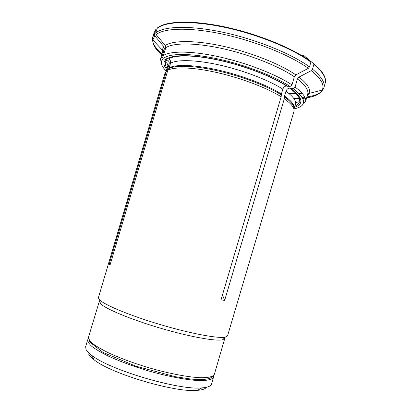 <?xml version="1.0" encoding="UTF-8"?>
<svg xmlns="http://www.w3.org/2000/svg" width="411" height="411" viewBox="0 0 411 411"><rect width="100%" height="100%" fill="white"/><g stroke="black" fill="none" stroke-linecap="round" stroke-linejoin="round"><path stroke-width="0.62" d="M88.75 354.313C89.593 355.895 91.334 357.688 93.97 359.692C110.6 373.62 175.934 392.973 197.47 390.347C202.33 389.972 205.305 388.955 206.394 387.29M87.718 339.769L85.622 346.725L86.099 349.607C86.973 351.246 88.802 353.111 91.586 355.202C109.126 369.772 179.263 390.548 201.914 387.881C207.714 387.455 210.92 386.165 211.537 384.023L213.566 377.046C212.436 379.502 207.334 380.776 198.472 380.555C185.834 379.903 166.758 376.224 147.061 370.481C132.044 365.898 118.928 361.002 107.708 355.803C101.034 352.468 95.784 349.371 91.956 346.509C89.023 343.848 87.61 341.603 87.718 339.769L88.36 338.7M213.612 375.798L213.566 377.046M294.517 107.317C297.96 106.233 300.02 104.615 300.698 102.478C301.756 98.851 298.448 94.186 290.767 88.483L289.724 88.154C287.977 88.242 286.724 89.279 285.964 91.257L284.566 96.066L284.294 98.804C291.661 104.019 294.877 108.242 293.942 111.473L293.922 111.545M295.077 87.055C303.138 93.112 306.601 98.07 305.471 101.933L307.664 94.35C308.851 90.307 305.44 85.18 297.43 78.969L295.077 87.055L293.177 88.622L290.767 88.483M325.497 81.142C325.779 76.364 321.936 70.651 313.968 63.998L312.509 69.197L311.353 70.62L298.941 77.104C307.438 83.782 310.803 89.218 309.036 93.42L307.223 95.876M224.771 337.683L224.791 338.417L222.582 339.784C215.734 341.459 189.024 336.66 159.663 327.952C130.292 319.265 105.278 308.743 100.448 303.606L99.344 301.258L99.76 300.652M293.942 111.473L227.56 335.813L225.362 337.118C218.441 338.731 190.951 333.686 160.629 324.69C130.297 315.715 104.497 304.977 99.57 299.855L98.846 299.008L98.44 297.564L164.929 73.333M155.009 30.64L155.969 29.294L154.423 34.164L154.788 35.829L163.891 46.643L164.369 48.852L162.047 56.528L163.11 58.686L167.02 59.898C168.818 60.777 169.522 62.21 169.147 64.188L167.411 69.557L164.95 73.266M165.725 59.682L164.189 62.04C163.588 64.203 164.436 66.68 166.732 69.464M110.523 263.43L109.156 264.201L110.097 264.874L167.806 70.214L169.168 67.83L170.565 63.196C170.945 61.198 170.236 59.754 168.428 58.865L164.482 57.643C171.654 53.07 193.139 53.348 219.808 59.348C246.456 65.344 274.861 76.451 290.074 86.485L286.611 86.022C284.859 86.12 283.605 87.163 282.84 89.156L281.427 93.996L281.155 96.749C267.14 87.995 241.658 78.234 217.789 72.737C193.9 67.24 174.5 66.546 167.806 70.214M163.414 55.47L164.482 57.643C171.654 53.07 193.144 53.348 219.818 59.354C246.466 65.349 274.861 76.456 290.074 86.485L291.985 84.902C276.48 74.576 247.365 63.145 220.029 57.021C192.672 50.887 170.683 50.697 163.414 55.47L165.756 47.727L165.273 45.503C172.712 40.263 195.107 40.083 222.932 46.202C250.731 52.315 280.261 64.09 295.869 74.884L308.327 68.334C290.654 55.444 255.796 41.264 222.973 34.205C190.113 27.121 164.148 27.933 156.098 34.591L165.273 45.503M157.105 28.4C165.263 21.387 191.541 20.288 224.766 27.357C257.954 34.406 293.141 48.858 310.88 62.107L310.957 61.66C293.233 48.406 258.077 33.954 224.915 26.921C191.711 19.862 165.448 20.976 157.29 27.999L155.733 32.911L156.098 34.591M310.88 62.107L309.488 66.895L308.327 68.334M291.985 84.902L294.353 76.765L295.869 74.884M222.5 294.81L224.627 300.503L221.036 299.768L281.155 96.749M287.659 86.351C272.976 76.734 245.819 66.135 220.322 60.386C194.799 54.632 174.141 54.314 167.118 58.65M301.962 93.081L298.725 93.235M296.495 93.282L288.43 93.112M313.968 63.998L304.674 56.24M235.775 63.453L236.433 61.234M109.156 264.201L166.409 71.149M224.627 300.503L284.294 98.804M302.013 55.716L304.073 55.742M297.43 78.969L298.941 77.104M294.009 109.46C294.805 106.228 291.61 102.051 284.412 96.924M294.851 106.156C298.484 104.348 297.43 104.589 298.314 103.926L299.321 102.298L298.586 101.83C296.691 102.216 295.632 103.022 295.411 104.245L294.117 108.684C294.964 105.427 291.779 101.224 284.566 96.066M295.411 104.245C296.377 100.885 293.233 96.559 285.964 91.257M294.106 108.884C306.986 106.12 306.678 99.37 293.177 88.622C299.244 93.235 302.696 97.268 303.529 100.726C303.58 103.644 303.344 102.575 303.693 103.135L305.471 101.933M303.025 99.046L305.106 97.803M293.891 98.625L300.271 98.455M302.666 98.275L303.174 98.229M306.663 97.803C314.903 96.59 320.087 94.021 322.219 90.096C324.705 85.118 321.083 78.629 311.353 70.62M304.941 97.422L302.727 98.399M300.518 99.092L299.542 99.339M224.791 338.417L214.352 374.329C213.242 376.728 208.161 377.94 199.314 377.668C186.702 376.954 167.637 373.234 147.95 367.491C132.933 362.908 119.812 358.038 108.586 352.874C101.902 349.571 96.647 346.509 92.809 343.683C89.865 341.063 88.437 338.854 88.535 337.061L99.344 301.258M167.411 69.557L165.993 71.54M167.755 68.786L166.327 70.82L167.657 66.402C168.078 65.236 167.698 64.029 166.512 62.791L165.433 62.642C165.14 64.491 165.69 66.382 167.082 68.308M169.147 64.188L167.657 66.402M162.047 56.528L160.48 58.984C160.922 60.494 160.619 62.986 163.11 58.686C160.049 61.881 161.086 65.986 166.224 71.005M164.369 48.852L162.766 51.432L160.48 58.984M165.505 59.893L166.229 60.761M161.991 53.995C154.649 47.655 151.577 42.014 152.769 37.082L154.104 32.68L155.784 29.69M154.788 35.829L152.877 39.939L152.769 37.082L154.423 34.164M281.273 94.854C267.371 86.12 242.12 76.425 218.452 70.995C194.763 65.555 175.497 64.917 168.813 68.606M281.427 93.996C267.556 85.257 242.356 75.573 218.734 70.153C195.086 64.733 175.851 64.121 169.168 67.83M282.84 89.156C269.01 80.289 243.841 70.548 220.214 65.179C196.566 59.806 177.295 59.328 170.565 63.196M294.353 76.765C278.93 66.197 249.873 54.653 222.536 48.616C195.168 42.569 173.113 42.657 165.756 47.727M155.733 32.911C163.83 26.109 190.057 25.205 223.281 32.335C256.464 39.451 291.692 53.82 309.488 66.895M162.309 52.952L162.124 49.906L152.877 39.939C152.532 44.388 155.481 49.366 161.729 54.869M312.509 69.197C321.551 76.646 325.337 82.837 323.868 87.764C322.178 92.552 316.532 95.609 306.919 96.924M304.828 97.181L302.188 97.422M299.84 97.561L298.92 97.602M313.891 64.44C322.897 71.997 326.647 78.296 325.142 83.346L323.868 87.764L322.219 90.096L309.036 93.42C308.815 93.091 308.358 93.4 307.664 94.35M302.285 93.451L299.105 93.61M296.87 93.667L288.938 93.528M162.766 51.432C162.705 50.255 162.489 49.746 162.124 49.906L163.891 46.643M197.47 390.347L201.914 387.881M93.97 359.692L91.586 355.202M289.734 88.154C296.593 93.246 299.907 97.525 299.681 100.993C299.758 101.887 300.097 102.38 300.698 102.478M222.582 339.784L225.362 337.118M100.448 303.606L99.57 299.855M286.611 86.017C272.185 76.585 245.603 66.217 220.64 60.587C195.651 54.951 175.384 54.622 168.428 58.86M211.773 57.674L212.441 55.434M228.398 59.04L227.735 61.265M214.352 374.329C210.524 378.921 209.178 378.464 206.188 379.142C202.207 379.677 197.121 379.646 190.93 379.05L175.384 376.717L135.722 366.144L103.007 352.391L89.49 341.849L88.535 337.061M164.189 62.04C165.433 61.969 164.862 62.857 167.015 59.893"/></g></svg>
